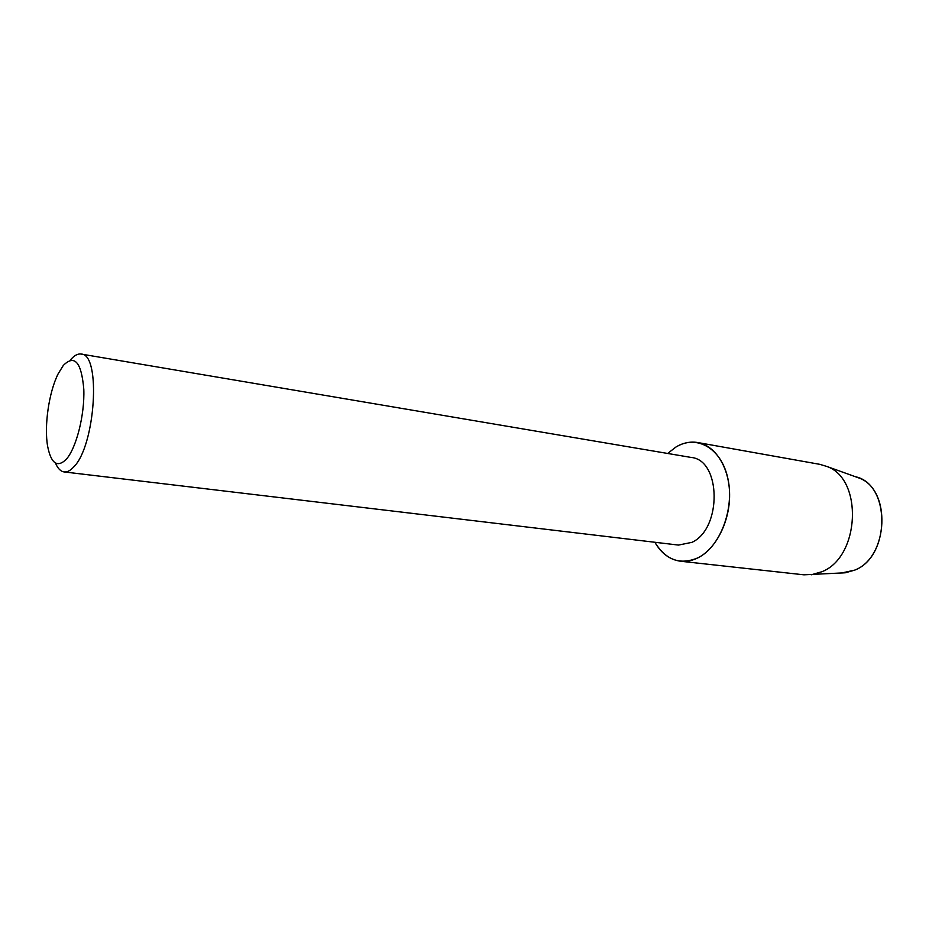 <?xml version="1.0" encoding="UTF-8"?>
<svg xmlns="http://www.w3.org/2000/svg" width="929" height="929" viewBox="0 0 929 929"><rect width="100%" height="100%" fill="white"/><g stroke="black" fill="none" stroke-linecap="round" stroke-linejoin="round"><path stroke-width="1.39" d="M845.355 572.775L854.866 570.069C888.739 557.121 891.538 489.304 859.011 478.017L855.551 476.763C890.748 484.137 890.597 556.425 854.866 570.069L841.674 572.996L845.355 572.775L803.945 574.819L680.551 561.232C669.867 559.769 661.309 553.452 654.875 542.269C665.93 560.257 680.376 565.389 698.236 557.679C692.337 560.675 686.438 561.859 680.551 561.232M70.267 360.162C74.006 355.586 77.641 353.554 81.148 354.065L691.13 457.44C721.148 459.855 722.17 528.717 691.931 542.35L678.495 545.079L64.147 471.932C60.64 471.433 57.737 468.46 55.438 463.002M667.684 453.468L675.755 447.151C696.402 434.168 721.357 447.964 727.86 478.447C734.676 508.767 720.207 546.775 698.236 557.679C716.178 548.563 729.904 521.366 729.602 494.449C729.393 467.508 715.388 445.537 697.667 442.529C690.224 441.287 682.92 442.831 675.755 447.151L667.684 453.468M81.148 354.065C101.366 353.659 95.443 446.419 73.496 467.194C70.232 470.678 67.12 472.257 64.147 471.932M66.017 459.576C57.203 467.856 51.083 463.478 47.658 446.408C44 426.202 48.889 392.235 58.109 373.888L63.323 365.411C74.634 354.204 81.45 362.182 83.807 389.344C84.794 415.031 76.19 448.649 66.017 459.576M697.667 442.529L819.877 464.349L826.973 466.497C863.331 479.027 859.964 556.935 821.991 571.695L811.365 574.772M859.011 478.017L826.973 466.497"/></g></svg>
